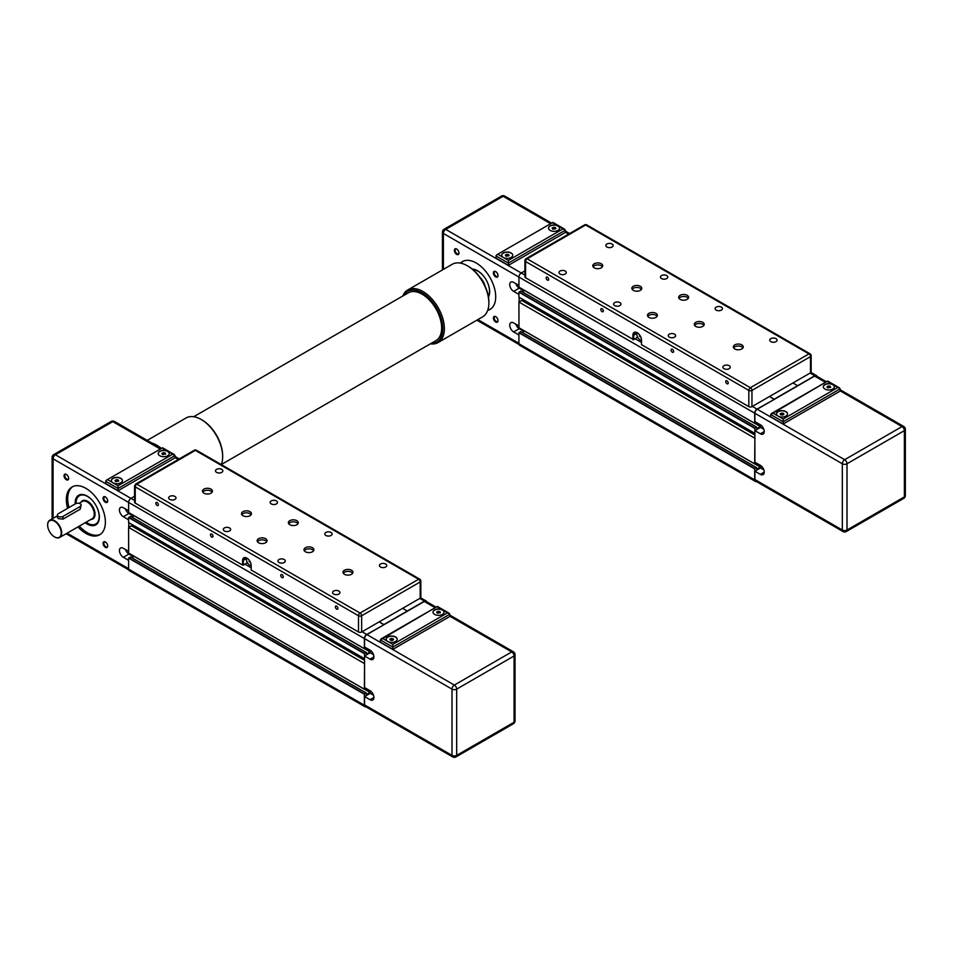 <?xml version="1.0" encoding="UTF-8"?>
<svg xmlns="http://www.w3.org/2000/svg" width="953" height="953" viewBox="0 0 953 953"><rect width="100%" height="100%" fill="white"/><g stroke="black" fill="none" stroke-linecap="round" stroke-linejoin="round"><path stroke-width="1.43" d="M756.372 422.477L754.693 423.263L754.693 413.173A3.312 1.918 -60 0 1 757.027 409.111L774.205 399.426L769.524 396.496L774.205 399.2L814.803 375.768A3.312 1.918 -60 0 1 816.459 375.601A3.312 1.918 -60 0 1 817.043 376.387M810.503 372.837A2.204 1.275 0 0 0 811.146 371.932L811.146 355.707A2.204 1.275 180 0 1 810.503 356.613L810.503 372.837L792.944 382.975L797.625 385.679L792.944 382.975L751.953 406.633L751.953 390.408A2.204 1.275 180 0 1 748.832 390.408L748.832 406.633A2.204 1.275 0 0 0 751.953 406.633M754.883 433.162L754.847 428.04L756.599 427.087L756.801 428.636L760.506 426.432M756.372 463.039L754.693 463.837L754.883 438.035M756.348 481.503A3.312 1.918 -60 0 1 755.372 481.396A3.312 1.918 -60 0 1 754.693 479.883L754.693 468.876L756.599 467.649L756.801 469.198L760.506 466.994M518.92 287.151L754.693 423.263L518.968 287.258L518.92 277.061A3.312 1.918 -60 0 1 521.267 272.999L524.912 270.902M518.92 327.725L754.693 463.837L518.968 327.82L518.92 302.03L754.693 438.142M518.92 302.03L521.732 300.409L754.883 435.009M522.244 300.695L523.65 299.885M520.874 291.082L518.92 292.202L518.92 297.157L754.693 433.27M522.268 291.809L524.555 290.486M755.372 481.396L519.611 345.284A3.312 1.918 -60 0 1 518.92 343.771L518.92 332.764L520.874 331.644M522.268 332.371L524.555 331.048M783.187 419.034L778.113 416.104A5.515 3.193 180 0 1 776.492 413.852A5.515 3.193 180 0 1 779.899 410.898A5.515 3.193 180 0 1 785.915 411.589A5.515 3.193 180 0 1 787.535 413.852A5.515 3.193 180 0 1 784.128 416.795A5.515 3.193 180 0 1 778.113 416.104L773.038 413.173L770.691 414.519L783.187 421.738L840.165 388.836L837.83 387.478L783.187 419.034L783.187 423.99L770.691 416.783L770.691 414.519M787.535 413.936A5.515 3.193 0 0 0 785.915 411.779A5.515 3.193 0 0 0 779.971 411.065A5.515 3.193 0 0 0 776.492 413.936M824.953 389.062A5.515 3.193 180 0 1 823.332 386.811A5.515 3.193 180 0 1 826.739 383.856A5.515 3.193 180 0 1 832.755 384.547A5.515 3.193 180 0 1 834.375 386.811A5.515 3.193 180 0 1 830.968 389.753A5.515 3.193 180 0 1 824.953 389.062M834.363 386.894A5.515 3.193 0 0 0 832.755 384.726A5.515 3.193 0 0 0 826.811 384.023A5.515 3.193 0 0 0 823.332 386.894M840.165 390.861L902.038 426.575A3.312 1.918 -60 0 1 903.694 426.42A3.312 3.312 0 0 1 905.35 429.279A3.312 1.918 180 0 1 904.385 430.637A3.312 1.918 -120 0 0 902.038 426.575L844.656 459.703A3.312 1.918 60 0 1 847.003 463.766A3.312 1.918 180 0 1 842.321 463.766A3.312 1.918 -60 0 1 844.656 459.703L757.23 409.23A3.312 1.918 -60 0 0 754.883 413.28L754.883 421.619L760.351 424.776A5.515 3.193 60 0 1 763.961 429.648A5.515 3.193 60 0 1 763.103 434.068A5.515 3.193 60 0 1 760.351 433.794L754.883 430.637L754.883 462.193L760.351 465.338A5.515 3.193 60 0 1 763.961 470.21A5.515 3.193 60 0 1 763.103 474.63A5.515 3.193 60 0 1 760.351 474.356L754.883 471.199L760.506 467.959L763.853 469.889M760.506 467.959L760.506 465.433M754.883 430.637L760.506 427.397L763.853 429.326M760.506 427.397L760.506 424.871M783.366 413.245L783.854 414.317L782.508 415.091L780.662 414.805L780.162 413.745L783.366 413.245L783.366 414.603M781.52 412.959L781.52 414.936M828.36 385.917L830.206 386.203L830.694 387.275L827.502 387.764L827.001 386.704L828.36 385.917L828.36 387.895M830.206 386.203L830.206 387.561M773.038 413.173L827.68 381.057L839.486 387.883M783.187 423.99L840.165 391.087L840.165 388.836M754.883 413.28L842.321 463.766L842.321 530.023A3.312 1.918 -60 0 0 843 531.536L755.574 481.051A3.312 1.918 -60 0 1 754.883 479.538L754.883 471.199M757.23 409.23L814.601 376.101A3.312 1.918 -60 0 1 816.256 375.935L826.406 381.796M474.391 269.413A16.558 9.566 -120 0 0 472.521 269.282M474.808 269.532A16.558 9.566 -120 0 0 472.545 269.294M489.234 295.108A16.558 9.566 -120 0 1 488.412 296.8A16.558 9.566 -120 0 0 489.342 294.691M472.879 269.58A16.344 9.435 60 0 1 477.941 271.152A16.344 9.435 60 0 1 484.839 277.788M487.209 281.874A16.344 9.435 60 0 1 488.329 296.335M488.46 297.074A17.106 9.875 -120 0 0 489.651 291.713A17.106 9.875 -120 0 0 472.307 269.103M460.43 263.111A27.601 15.939 60 0 1 462.384 261.61A27.601 15.939 60 0 1 483.647 269.008A27.601 15.939 60 0 1 495.703 296.776A27.601 15.939 60 0 1 489.985 309.415A27.601 15.939 60 0 1 487.71 310.356M463.087 261.241A27.601 15.939 -120 0 0 461.002 263.231M458.965 252.807A2.716 1.572 60 0 1 458.417 253.832A2.716 1.572 60 0 1 456.32 253.105A2.716 1.572 60 0 1 455.141 250.377A2.716 1.572 60 0 1 455.701 249.138A2.716 1.572 60 0 1 456.868 249.174M458.977 253.045L458.977 253.045A3.264 1.882 -120 0 0 456.666 249.043A3.264 1.882 -120 0 0 454.355 250.377A3.264 1.882 -120 0 0 456.666 254.38A3.264 1.882 -120 0 0 458.977 253.045M498.002 275.334A2.716 1.572 60 0 1 497.454 276.37A2.716 1.572 60 0 1 495.357 275.643A2.716 1.572 60 0 1 494.178 272.915A2.716 1.572 60 0 1 494.738 271.665A2.716 1.572 60 0 1 495.905 271.7M498.014 275.572L498.014 275.572A3.264 1.882 -120 0 0 495.703 271.581A3.264 1.882 -120 0 0 493.392 272.915A3.264 1.882 -120 0 0 495.703 276.906A3.264 1.882 -120 0 0 498.014 275.572M498.002 320.411A2.716 1.572 60 0 1 497.454 321.435A2.716 1.572 60 0 1 495.357 320.708A2.716 1.572 60 0 1 494.178 317.98A2.716 1.572 60 0 1 494.738 316.741A2.716 1.572 60 0 1 495.905 316.777M498.014 320.649L498.014 320.649A3.264 1.882 -120 0 0 495.703 316.646A3.264 1.882 -120 0 0 493.392 317.98A3.264 1.882 -120 0 0 495.703 321.983A3.264 1.882 -120 0 0 498.014 320.649M552.883 222.978L557.958 225.909A5.515 3.193 180 0 1 559.578 228.16A5.515 3.193 180 0 1 556.171 231.102A5.515 3.193 180 0 1 550.155 230.412A5.515 3.193 180 0 1 548.535 228.16A5.515 3.193 180 0 1 551.942 225.218A5.515 3.193 180 0 1 557.958 225.909L563.032 228.839L508.39 260.383L508.39 265.339L495.894 258.132L496.584 254.916L552.883 222.418L496.584 254.916M548.535 228.243A5.515 3.193 180 0 1 552.013 225.373A5.515 3.193 180 0 1 557.958 226.087A5.515 3.193 180 0 1 559.578 228.243M508.39 260.383L503.315 257.453A5.515 3.193 180 0 1 501.695 255.201A5.515 3.193 180 0 1 505.102 252.259A5.515 3.193 180 0 1 511.118 252.95A5.515 3.193 180 0 1 512.738 255.201A5.515 3.193 180 0 1 509.331 258.144A5.515 3.193 180 0 1 503.315 257.453L498.24 254.522M501.695 255.297A5.515 3.193 180 0 1 505.173 252.426A5.515 3.193 180 0 1 511.118 253.129A5.515 3.193 180 0 1 512.738 255.297M523.959 331.394L519.278 328.69A5.515 3.193 60 0 1 515.776 324.139M518.92 334.979L513.655 331.93A5.515 3.193 60 0 1 510.046 327.07A5.515 3.193 60 0 1 510.891 322.65A5.515 3.193 60 0 1 513.655 322.924L518.92 325.962M523.959 290.832L519.278 288.128A5.515 3.193 60 0 1 515.776 283.577M518.92 294.417L513.655 291.368A5.515 3.193 60 0 1 510.046 286.508A5.515 3.193 60 0 1 510.891 282.088A5.515 3.193 60 0 1 513.655 282.362L518.92 285.4M519.123 297.276L519.123 301.922M508.39 265.339L565.379 232.437L565.379 230.185L563.032 228.839M505.864 256.166L505.364 255.094L506.722 254.32L508.568 254.606L509.069 255.666L505.864 256.166M508.568 254.606L508.568 255.952M506.722 254.32L506.722 256.297M552.704 229.125L552.204 228.053L553.562 227.267L555.408 227.553L555.897 228.625L552.704 229.125M555.408 227.553L555.408 228.911M553.562 227.267L553.562 229.256M487.888 309.808A27.601 15.939 -120 0 0 490.652 308.986M687.161 295.311A4.968 2.871 180 0 1 688.614 297.336A4.968 2.871 180 0 1 685.552 299.992A4.968 2.871 180 0 1 680.132 299.373A4.968 2.871 180 0 1 678.679 297.336A4.968 2.871 180 0 1 681.74 294.691A4.968 2.871 180 0 1 687.161 295.311M688.304 298.337A4.968 2.871 0 0 0 687.161 297.3A4.968 2.871 0 0 0 678.989 298.337M655.938 313.346A4.968 2.871 180 0 1 657.391 315.372A4.968 2.871 180 0 1 654.318 318.016A4.968 2.871 180 0 1 648.91 317.397A4.968 2.871 180 0 1 647.456 315.372A4.968 2.871 180 0 1 650.518 312.715A4.968 2.871 180 0 1 655.938 313.346M657.082 316.36A4.968 2.871 0 0 0 655.938 315.324A4.968 2.871 0 0 0 647.754 316.36M702.778 322.352A4.968 2.871 180 0 1 704.231 324.377A4.968 2.871 180 0 1 701.158 327.034A4.968 2.871 180 0 1 695.75 326.414A4.968 2.871 180 0 1 694.296 324.377A4.968 2.871 180 0 1 697.358 321.733A4.968 2.871 180 0 1 702.778 322.352M703.922 325.378A4.968 2.871 0 0 0 702.778 324.342A4.968 2.871 0 0 0 694.594 325.378M741.803 344.891A4.968 2.871 180 0 1 743.257 346.916A4.968 2.871 180 0 1 740.195 349.572A4.968 2.871 180 0 1 734.775 348.941A4.968 2.871 180 0 1 733.322 346.916A4.968 2.871 180 0 1 736.395 344.271A4.968 2.871 180 0 1 741.803 344.891M742.959 347.905A4.968 2.871 0 0 0 741.803 346.868A4.968 2.871 0 0 0 733.631 347.905M640.321 286.293A4.968 2.871 180 0 1 641.774 288.33A4.968 2.871 180 0 1 638.713 290.975A4.968 2.871 180 0 1 633.292 290.355A4.968 2.871 180 0 1 631.839 288.33A4.968 2.871 180 0 1 634.901 285.674A4.968 2.871 180 0 1 640.321 286.293M641.464 289.319A4.968 2.871 0 0 0 640.321 288.282A4.968 2.871 0 0 0 632.149 289.319M601.283 263.767A4.968 2.871 180 0 1 602.737 265.792A4.968 2.871 180 0 1 599.675 268.436A4.968 2.871 180 0 1 594.255 267.817A4.968 2.871 180 0 1 592.802 265.792A4.968 2.871 180 0 1 595.875 263.147A4.968 2.871 180 0 1 601.283 263.767M602.439 266.78A4.968 2.871 0 0 0 601.283 265.744A4.968 2.871 0 0 0 593.111 266.78M612.076 244.016A3.669 2.12 180 0 1 613.148 245.505A3.669 2.12 180 0 1 610.885 247.47A3.669 2.12 180 0 1 606.882 247.006A3.669 2.12 180 0 1 605.81 245.505A3.669 2.12 180 0 1 608.074 243.551A3.669 2.12 180 0 1 612.076 244.016M565.236 271.057A3.669 2.12 180 0 1 566.308 272.558A3.669 2.12 180 0 1 564.045 274.512A3.669 2.12 180 0 1 560.054 274.047A3.669 2.12 180 0 1 558.97 272.558A3.669 2.12 180 0 1 561.234 270.592A3.669 2.12 180 0 1 565.236 271.057M619.891 302.601A3.669 2.12 180 0 1 620.963 304.102A3.669 2.12 180 0 1 618.7 306.056A3.669 2.12 180 0 1 614.697 305.603A3.669 2.12 180 0 1 613.625 304.102A3.669 2.12 180 0 1 615.888 302.149A3.669 2.12 180 0 1 619.891 302.601M666.719 275.56A3.669 2.12 180 0 1 667.803 277.061A3.669 2.12 180 0 1 665.528 279.015A3.669 2.12 180 0 1 661.537 278.562A3.669 2.12 180 0 1 660.465 277.061A3.669 2.12 180 0 1 662.728 275.107A3.669 2.12 180 0 1 666.719 275.56M721.373 307.104A3.669 2.12 180 0 1 722.445 308.605A3.669 2.12 180 0 1 720.182 310.571A3.669 2.12 180 0 1 716.179 310.106A3.669 2.12 180 0 1 715.107 308.605A3.669 2.12 180 0 1 717.371 306.652A3.669 2.12 180 0 1 721.373 307.104M674.533 334.158A3.669 2.12 180 0 1 675.606 335.647A3.669 2.12 180 0 1 673.342 337.612A3.669 2.12 180 0 1 669.34 337.148A3.669 2.12 180 0 1 668.267 335.647A3.669 2.12 180 0 1 670.531 333.693A3.669 2.12 180 0 1 674.533 334.158M729.176 365.702A3.669 2.12 180 0 1 730.248 367.203A3.669 2.12 180 0 1 727.985 369.156A3.669 2.12 180 0 1 723.994 368.704A3.669 2.12 180 0 1 722.91 367.203A3.669 2.12 180 0 1 725.185 365.237A3.669 2.12 180 0 1 729.176 365.702M776.016 338.66A3.669 2.12 180 0 1 777.088 340.161A3.669 2.12 180 0 1 774.825 342.115A3.669 2.12 180 0 1 770.834 341.65A3.669 2.12 180 0 1 769.75 340.161A3.669 2.12 180 0 1 772.013 338.196A3.669 2.12 180 0 1 776.016 338.66M546.152 277.907A1.787 1.036 60 0 1 546.522 277.085A1.787 1.036 60 0 1 547.904 277.573A1.787 1.036 60 0 1 548.69 279.372A1.787 1.036 60 0 1 548.32 280.182A1.787 1.036 60 0 1 546.939 279.705A1.787 1.036 60 0 1 546.152 277.907M600.807 309.451A1.787 1.036 60 0 1 601.176 308.641A1.787 1.036 60 0 1 602.546 309.117A1.787 1.036 60 0 1 603.332 310.916A1.787 1.036 60 0 1 602.963 311.738A1.787 1.036 60 0 1 601.581 311.262A1.787 1.036 60 0 1 600.807 309.451M671.067 350.025A1.787 1.036 60 0 1 671.436 349.203A1.787 1.036 60 0 1 672.818 349.68A1.787 1.036 60 0 1 673.592 351.478A1.787 1.036 60 0 1 673.223 352.3A1.787 1.036 60 0 1 671.841 351.824A1.787 1.036 60 0 1 671.067 350.025M725.71 381.569A1.787 1.036 60 0 1 726.079 380.747A1.787 1.036 60 0 1 727.461 381.224A1.787 1.036 60 0 1 728.235 383.035A1.787 1.036 60 0 1 727.866 383.845A1.787 1.036 60 0 1 726.496 383.368A1.787 1.036 60 0 1 725.71 381.569M641.488 340.126A4.42 2.549 60 0 1 636.807 334.3A4.42 2.549 60 0 1 637.212 332.752M639.38 335.968L640.047 336.671L639.38 335.968M639.582 335.694L640.118 336.612M637.593 337.136L633.685 339.709L633.685 335.206L632.899 335.206A6.075 3.502 -120 0 1 637.2 332.716A6.075 3.502 -120 0 1 641.488 340.161L641.488 344.664L748.832 406.633M525.568 277.74L525.568 261.515A2.204 1.275 180 0 1 524.912 260.61L524.912 276.835A2.204 1.275 0 0 0 525.568 277.74L633.685 339.709M632.899 335.206L632.899 339.709M636.949 333.324L633.685 335.206A5.515 3.193 60 0 1 634.829 332.668A5.515 3.193 60 0 1 637.402 332.847M366.047 647.837L364.368 648.624L364.368 638.534A3.312 1.918 -60 0 1 366.714 634.472L383.88 624.787L379.199 621.856L383.88 624.56L424.478 601.117A3.312 1.918 -60 0 1 426.134 600.962A3.312 1.918 -60 0 1 426.718 601.748M420.178 598.186A2.204 1.275 0 0 0 420.833 597.293L420.833 581.068A2.204 1.275 180 0 1 420.178 581.961L420.178 598.186L402.619 608.336L407.3 611.04L402.619 608.336L361.64 631.994L361.64 615.769A2.204 1.275 180 0 1 358.507 615.769L358.507 631.994A2.204 1.275 0 0 0 361.64 631.994M364.558 658.523L364.522 653.401L366.274 652.448L366.476 653.984L370.181 651.792M366.047 688.4L364.368 689.186L364.558 663.383M366.023 706.864A3.312 1.918 -60 0 1 365.059 706.757A3.312 1.918 -60 0 1 364.368 705.232L364.368 694.237L366.274 693.01L366.476 694.558L370.181 692.355M128.607 512.511L364.368 648.624L128.655 512.619L128.607 502.422A3.312 1.918 -60 0 1 130.942 498.359L134.587 496.251M128.607 553.074L364.368 689.186L128.655 553.181L128.607 527.39L364.368 663.502M128.607 527.39L131.419 525.77L364.558 660.369M131.919 526.056L133.325 525.246M130.561 516.431L128.607 517.562L128.607 522.518L364.368 658.63M131.943 517.169L134.242 515.847M365.059 706.757L129.286 570.644A3.312 1.918 -60 0 1 128.607 569.12L128.607 558.124L130.561 557.005M131.943 557.731L134.242 556.409M392.862 644.395L387.788 641.464A5.515 3.193 180 0 1 386.168 639.201A5.515 3.193 180 0 1 389.574 636.259A5.515 3.193 180 0 1 395.59 636.949A5.515 3.193 180 0 1 397.21 639.201A5.515 3.193 180 0 1 393.803 642.155A5.515 3.193 180 0 1 387.788 641.464L382.713 638.534L380.366 639.88L392.862 647.099L449.852 614.197L447.505 612.839L392.862 644.395L392.862 649.35L380.366 642.131L380.366 639.88M397.21 639.296A5.515 3.193 0 0 0 395.59 637.128A5.515 3.193 0 0 0 389.646 636.425A5.515 3.193 0 0 0 386.168 639.296M434.628 614.411A5.515 3.193 180 0 1 433.007 612.16A5.515 3.193 180 0 1 436.414 609.217A5.515 3.193 180 0 1 442.43 609.908A5.515 3.193 180 0 1 444.05 612.16A5.515 3.193 180 0 1 440.643 615.102A5.515 3.193 180 0 1 434.628 614.411M444.05 612.255A5.515 3.193 0 0 0 442.43 610.087A5.515 3.193 0 0 0 436.486 609.384A5.515 3.193 0 0 0 433.007 612.255M449.852 616.222L511.713 651.935A3.312 1.918 -60 0 1 513.369 651.769A3.312 3.312 0 0 1 515.025 654.64A3.312 1.918 180 0 1 514.06 655.998A3.312 1.918 -120 0 0 511.713 651.935L454.343 685.064A3.312 1.918 60 0 1 456.678 689.126A3.312 1.918 180 0 1 451.996 689.126A3.312 1.918 -60 0 1 454.343 685.064L366.905 634.591A3.312 1.918 -60 0 0 364.558 638.641L364.558 646.98L370.026 650.137A5.515 3.193 60 0 1 373.636 654.997A5.515 3.193 60 0 1 372.79 659.428A5.515 3.193 60 0 1 370.026 659.154L364.558 655.998L364.558 687.542L370.026 690.699A5.515 3.193 60 0 1 373.636 695.559A5.515 3.193 60 0 1 372.79 699.99A5.515 3.193 60 0 1 370.026 699.716L364.558 696.56L370.181 693.319L373.528 695.249M370.181 693.319L370.181 690.794M364.558 655.998L370.181 652.745L373.528 654.687M370.181 652.745L370.181 650.232L366.012 647.861M393.041 638.605L393.541 639.677L392.183 640.452L390.337 640.166L389.848 639.106L393.041 638.605L393.041 639.963M391.195 638.319L391.195 640.297M438.035 611.278L439.881 611.564L440.381 612.624L437.177 613.124L436.677 612.052L438.035 611.278L438.035 613.255M439.881 611.564L439.881 612.91M382.713 638.534L437.356 606.418L449.161 613.232M392.862 649.35L449.852 616.448L449.852 614.197M364.558 638.641L451.996 689.126L451.996 755.372A3.312 1.918 -60 0 0 452.687 756.896L365.249 706.411A3.312 1.918 -60 0 1 364.558 704.898L364.558 696.56M366.905 634.591L424.276 601.462A3.312 1.918 -60 0 1 425.931 601.295L436.081 607.156M84.067 494.774A16.558 9.566 -120 0 0 79.54 495.405A16.558 9.566 -120 0 0 79.516 495.417A16.558 9.566 -120 0 0 76.061 503.005A16.558 9.566 -120 0 0 76.061 503.101M84.495 494.893A16.558 9.566 -120 0 0 79.492 495.429L79.54 495.405M96.884 507.234A16.344 9.435 60 0 1 97.945 521.803A16.344 9.435 60 0 1 87.616 523.197L87.616 523.197A16.344 9.435 60 0 1 86.104 522.208M87.771 523.292A16.558 9.566 -120 0 0 96.05 524.102A16.558 9.566 -120 0 0 99.017 520.04M76.073 503.518A16.344 9.435 60 0 1 76.061 503.184A16.344 9.435 60 0 1 87.616 496.513A16.344 9.435 60 0 1 94.526 503.148M85.234 522.709A17.106 9.875 -120 0 0 95.788 524.9A17.106 9.875 -120 0 0 99.326 517.062A17.106 9.875 -120 0 0 91.857 499.849A17.106 9.875 -120 0 0 78.67 495.262A17.106 9.875 -120 0 0 75.132 503.101A17.106 9.875 -120 0 0 75.156 503.982M75.74 503.66A17.106 9.875 60 0 1 75.716 502.755A17.106 9.875 60 0 1 78.968 495.107M67.615 508.33A27.601 15.939 60 0 1 66.341 499.598A27.601 15.939 60 0 1 72.059 486.971A27.601 15.939 60 0 1 93.334 494.357A27.601 15.939 60 0 1 105.378 522.137A27.601 15.939 60 0 1 99.66 534.776A27.601 15.939 60 0 1 77.955 526.914M72.762 486.602A27.601 15.939 -120 0 0 67.711 498.812A27.601 15.939 -120 0 0 68.985 507.544M68.652 478.156A2.716 1.572 60 0 1 68.092 479.192A2.716 1.572 60 0 1 66.007 478.466A2.716 1.572 60 0 1 64.816 475.738A2.716 1.572 60 0 1 65.376 474.487A2.716 1.572 60 0 1 66.555 474.523M68.652 478.406L68.652 478.406A3.264 1.882 -120 0 0 66.341 474.403A3.264 1.882 -120 0 0 64.042 475.738A3.264 1.882 -120 0 0 66.341 479.728A3.264 1.882 -120 0 0 68.652 478.406M107.677 500.694A2.716 1.572 60 0 1 107.129 501.731A2.716 1.572 60 0 1 105.033 501.004A2.716 1.572 60 0 1 103.853 498.264A2.716 1.572 60 0 1 104.413 497.025A2.716 1.572 60 0 1 105.58 497.061M107.689 500.933L107.689 500.933A3.264 1.882 -120 0 0 105.378 496.93A3.264 1.882 -120 0 0 103.067 498.264A3.264 1.882 -120 0 0 105.378 502.267A3.264 1.882 -120 0 0 107.689 500.933M107.677 545.771A2.716 1.572 60 0 1 107.129 546.796A2.716 1.572 60 0 1 105.033 546.069A2.716 1.572 60 0 1 103.853 543.341A2.716 1.572 60 0 1 104.413 542.102A2.716 1.572 60 0 1 105.58 542.138M107.689 546.009L107.689 546.009A3.264 1.882 -120 0 0 105.378 542.007A3.264 1.882 -120 0 0 103.067 543.341A3.264 1.882 -120 0 0 105.378 547.344A3.264 1.882 -120 0 0 107.689 546.009M162.558 448.339L167.633 451.257A5.515 3.193 180 0 1 169.253 453.521A5.515 3.193 180 0 1 165.846 456.463A5.515 3.193 180 0 1 159.83 455.772A5.515 3.193 180 0 1 158.21 453.521A5.515 3.193 180 0 1 161.617 450.566A5.515 3.193 180 0 1 167.633 451.257L172.707 454.188L118.065 485.744L118.065 490.7L105.58 483.493L106.26 480.276L162.558 447.767L106.26 480.276M158.21 453.604A5.515 3.193 180 0 1 161.688 450.733A5.515 3.193 180 0 1 167.633 451.448A5.515 3.193 180 0 1 169.253 453.604M118.065 485.744L112.99 482.814A5.515 3.193 180 0 1 111.37 480.562A5.515 3.193 180 0 1 114.777 477.62A5.515 3.193 180 0 1 120.793 478.311A5.515 3.193 180 0 1 122.413 480.562A5.515 3.193 180 0 1 119.006 483.505A5.515 3.193 180 0 1 112.99 482.814L107.915 479.883M111.382 480.646A5.515 3.193 180 0 1 114.848 477.775A5.515 3.193 180 0 1 120.793 478.489A5.515 3.193 180 0 1 122.413 480.646M47.65 524.817L47.65 525.091A9.601 5.551 60 0 1 54.44 521.172A9.601 5.551 60 0 1 61.23 532.93A9.601 5.551 60 0 1 54.44 536.849A9.601 5.551 60 0 1 47.65 525.091L47.65 524.817A9.935 5.742 -120 0 1 49.711 520.267A9.935 5.742 -120 0 1 57.371 522.935A9.935 5.742 -120 0 1 61.707 532.93A9.935 5.742 -120 0 1 59.646 537.48A9.935 5.742 -120 0 1 54.678 536.992A9.935 5.742 -120 0 1 54.559 536.92M81.172 505.126L80.207 509.188L63.029 519.111L58.347 518.646L57.371 517.527L57.371 515.037A3.312 1.918 180 0 1 58.347 513.691L75.513 503.768A3.312 1.918 180 0 1 79.123 503.363A3.312 1.918 180 0 1 81.172 505.126A3.312 1.918 180 0 1 80.207 506.472L63.029 516.395A3.312 1.918 180 0 1 59.42 516.8A3.312 1.918 180 0 1 57.371 515.037M133.634 556.755L128.953 554.05A5.515 3.193 60 0 1 125.451 549.5M128.607 560.34L123.33 557.291A5.515 3.193 60 0 1 119.733 552.43A5.515 3.193 60 0 1 120.578 548.011A5.515 3.193 60 0 1 123.33 548.273L128.607 551.322M133.634 516.192L128.953 513.488A5.515 3.193 60 0 1 125.451 508.938M128.607 519.766L123.33 516.729A5.515 3.193 60 0 1 119.733 511.868A5.515 3.193 60 0 1 120.578 507.437A5.515 3.193 60 0 1 123.33 507.711L128.607 510.76M128.798 522.637L128.798 527.271M118.065 490.7L175.054 457.797L175.054 455.546L172.707 454.188M115.539 481.515L115.051 480.455L116.397 479.669L118.243 479.955L118.744 481.027L115.539 481.515M118.243 479.955L118.243 481.313M116.397 479.669L116.397 481.658M162.379 454.474L161.891 453.414L163.237 452.627L165.083 452.913L165.584 453.985L162.379 454.474M165.083 452.913L165.083 454.271M163.237 452.627L163.237 454.605M96.074 524.722A17.106 9.875 60 0 1 85.818 522.375M96.05 524.102L96.098 524.09A16.558 9.566 -120 0 0 96.098 524.09A16.558 9.566 -120 0 0 98.909 520.469M79.325 526.116A27.601 15.939 -120 0 0 100.327 534.347M296.836 520.672A4.968 2.871 180 0 1 298.289 522.697A4.968 2.871 180 0 1 295.227 525.353A4.968 2.871 180 0 1 289.807 524.722A4.968 2.871 180 0 1 288.354 522.697A4.968 2.871 180 0 1 291.427 520.052A4.968 2.871 180 0 1 296.836 520.672M297.991 523.685A4.968 2.871 0 0 0 296.836 522.649A4.968 2.871 0 0 0 288.664 523.685M265.613 538.695A4.968 2.871 180 0 1 267.066 540.732A4.968 2.871 180 0 1 264.005 543.377A4.968 2.871 180 0 1 258.585 542.757A4.968 2.871 180 0 1 257.131 540.732A4.968 2.871 180 0 1 260.193 538.076A4.968 2.871 180 0 1 265.613 538.695M266.757 541.721A4.968 2.871 0 0 0 265.613 540.685A4.968 2.871 0 0 0 257.441 541.721M312.453 547.713A4.968 2.871 180 0 1 313.906 549.738A4.968 2.871 180 0 1 310.845 552.395A4.968 2.871 180 0 1 305.425 551.775A4.968 2.871 180 0 1 303.971 549.738A4.968 2.871 180 0 1 307.033 547.093A4.968 2.871 180 0 1 312.453 547.713M313.597 550.727A4.968 2.871 0 0 0 312.453 549.69A4.968 2.871 0 0 0 304.281 550.727M351.49 570.251A4.968 2.871 180 0 1 352.944 572.276A4.968 2.871 180 0 1 349.87 574.921A4.968 2.871 180 0 1 344.462 574.302A4.968 2.871 180 0 1 343.009 572.276A4.968 2.871 180 0 1 346.07 569.632A4.968 2.871 180 0 1 351.49 570.251M352.634 573.265A4.968 2.871 0 0 0 351.49 572.229A4.968 2.871 0 0 0 343.306 573.265M249.996 511.654A4.968 2.871 180 0 1 251.449 513.691A4.968 2.871 180 0 1 248.388 516.335A4.968 2.871 180 0 1 242.967 515.716A4.968 2.871 180 0 1 241.514 513.691A4.968 2.871 180 0 1 244.587 511.034A4.968 2.871 180 0 1 249.996 511.654M251.151 514.68A4.968 2.871 0 0 0 249.996 513.643A4.968 2.871 0 0 0 241.824 514.68M210.958 489.127A4.968 2.871 180 0 1 212.424 491.152A4.968 2.871 180 0 1 209.35 493.797A4.968 2.871 180 0 1 203.942 493.177A4.968 2.871 180 0 1 202.489 491.152A4.968 2.871 180 0 1 205.55 488.496A4.968 2.871 180 0 1 210.958 489.127M212.114 492.141A4.968 2.871 0 0 0 210.958 491.105A4.968 2.871 0 0 0 202.786 492.141M221.751 469.364A3.669 2.12 180 0 1 222.835 470.865A3.669 2.12 180 0 1 220.56 472.831A3.669 2.12 180 0 1 216.569 472.366A3.669 2.12 180 0 1 215.485 470.865A3.669 2.12 180 0 1 217.761 468.912A3.669 2.12 180 0 1 221.751 469.364M174.911 496.418A3.669 2.12 180 0 1 175.995 497.907A3.669 2.12 180 0 1 173.72 499.872A3.669 2.12 180 0 1 169.729 499.408A3.669 2.12 180 0 1 168.657 497.907A3.669 2.12 180 0 1 170.921 495.953A3.669 2.12 180 0 1 174.911 496.418M229.566 527.962A3.669 2.12 180 0 1 230.638 529.463A3.669 2.12 180 0 1 228.375 531.417A3.669 2.12 180 0 1 224.372 530.952A3.669 2.12 180 0 1 223.3 529.463A3.669 2.12 180 0 1 225.563 527.497A3.669 2.12 180 0 1 229.566 527.962M276.406 500.921A3.669 2.12 180 0 1 277.478 502.422A3.669 2.12 180 0 1 275.214 504.375A3.669 2.12 180 0 1 271.212 503.911A3.669 2.12 180 0 1 270.14 502.422A3.669 2.12 180 0 1 272.403 500.456A3.669 2.12 180 0 1 276.406 500.921M331.048 532.465A3.669 2.12 180 0 1 332.12 533.966A3.669 2.12 180 0 1 329.857 535.92A3.669 2.12 180 0 1 325.855 535.467A3.669 2.12 180 0 1 324.782 533.966A3.669 2.12 180 0 1 327.046 532.012A3.669 2.12 180 0 1 331.048 532.465M284.208 559.506A3.669 2.12 180 0 1 285.281 561.007A3.669 2.12 180 0 1 283.017 562.961A3.669 2.12 180 0 1 279.026 562.508A3.669 2.12 180 0 1 277.942 561.007A3.669 2.12 180 0 1 280.206 559.054A3.669 2.12 180 0 1 284.208 559.506M338.851 591.063A3.669 2.12 180 0 1 339.935 592.563A3.669 2.12 180 0 1 337.672 594.517A3.669 2.12 180 0 1 333.669 594.053A3.669 2.12 180 0 1 332.597 592.563A3.669 2.12 180 0 1 334.86 590.598A3.669 2.12 180 0 1 338.851 591.063M385.691 564.021A3.669 2.12 180 0 1 386.775 565.51A3.669 2.12 180 0 1 384.5 567.476A3.669 2.12 180 0 1 380.509 567.011A3.669 2.12 180 0 1 379.437 565.51A3.669 2.12 180 0 1 381.7 563.557A3.669 2.12 180 0 1 385.691 564.021M155.839 503.267A1.787 1.036 60 0 1 156.209 502.445A1.787 1.036 60 0 1 157.579 502.922A1.787 1.036 60 0 1 158.365 504.721A1.787 1.036 60 0 1 157.995 505.543A1.787 1.036 60 0 1 156.614 505.066A1.787 1.036 60 0 1 155.839 503.267M210.482 534.812A1.787 1.036 60 0 1 210.851 533.99A1.787 1.036 60 0 1 212.233 534.478A1.787 1.036 60 0 1 213.007 536.277A1.787 1.036 60 0 1 212.638 537.099A1.787 1.036 60 0 1 211.256 536.61A1.787 1.036 60 0 1 210.482 534.812M280.742 575.374A1.787 1.036 60 0 1 281.111 574.564A1.787 1.036 60 0 1 282.493 575.04A1.787 1.036 60 0 1 283.267 576.839A1.787 1.036 60 0 1 282.898 577.661A1.787 1.036 60 0 1 281.516 577.173A1.787 1.036 60 0 1 280.742 575.374M335.385 606.93A1.787 1.036 60 0 1 335.754 606.108A1.787 1.036 60 0 1 337.136 606.584A1.787 1.036 60 0 1 337.922 608.383A1.787 1.036 60 0 1 337.553 609.205A1.787 1.036 60 0 1 336.171 608.729A1.787 1.036 60 0 1 335.385 606.93M251.175 565.486A4.42 2.549 60 0 1 246.482 559.661A4.42 2.549 60 0 1 246.898 558.113A6.075 3.502 -120 0 0 242.586 560.555L242.586 565.069L243.36 565.069L243.36 560.555A5.515 3.193 60 0 1 244.504 558.029A5.515 3.193 60 0 1 247.077 558.196M249.067 561.329L249.734 562.032L249.067 561.329M249.269 561.043L249.793 561.96M246.875 558.077A6.075 3.502 -120 0 1 251.175 565.522L251.175 570.025L358.507 631.994M247.268 562.818L243.36 565.069M135.243 503.101L135.243 486.864A2.204 1.275 180 0 1 134.587 485.97L134.587 502.195A2.204 1.275 0 0 0 135.243 503.101L242.586 565.069M407.729 289.986L452.222 264.291A30.365 17.523 60 0 1 467.399 265.792L468.185 266.244L467.399 265.792A30.365 17.523 60 0 1 488.865 302.971A30.365 17.523 60 0 1 482.587 316.873L438.082 342.568A30.365 17.523 -120 0 0 442.74 318.242A30.365 17.523 -120 0 0 422.906 291.487A30.365 17.523 -120 0 0 407.729 289.986A30.365 17.523 -120 0 0 402.785 296.026M430.387 343.83A30.365 17.523 -120 0 0 438.082 342.568M403.476 295.621A29.257 16.892 60 0 1 422.119 292.833A29.257 16.892 60 0 1 442.299 323.067A29.257 16.892 60 0 1 431.078 343.425M488.865 302.971L488.865 302.077A29.257 16.892 -120 0 0 468.185 266.244M161.367 448.458A30.365 17.523 -120 0 0 156.709 445.182A30.365 17.523 -120 0 0 151.706 442.978M222.668 456.666L222.668 455.772A29.257 16.892 -120 0 0 201.988 419.939L201.202 419.487A30.365 17.523 60 0 1 222.668 456.666A30.365 17.523 60 0 1 221.299 464.599M147.227 440.381L186.026 417.986A30.365 17.523 60 0 1 201.202 419.487L201.988 419.939M221.322 464.528L435.926 340.626A27.601 15.939 -120 0 0 439.428 316.277A27.601 15.939 -120 0 0 418.677 292.547A27.601 15.939 -120 0 0 408.325 292.821L193.721 416.723M754.693 413.173L443.395 233.461A3.312 1.918 -60 0 1 445.742 229.399L524.912 275.107M635.246 338.803L641.488 342.413M752.346 406.407L757.027 409.111M518.92 292.202L754.693 428.314M519.087 291.94L754.847 428.04M520.719 290.987L756.479 427.099M754.847 423.358L760.387 426.563M755.157 423.18L760.506 426.265M756.015 422.679L760.506 425.276M756.325 422.501L760.506 424.919M810.11 373.064L814.803 375.768M518.92 343.771L754.693 479.883M518.92 332.764L754.693 468.876M519.087 332.502L754.847 468.614M520.719 331.549L756.479 467.661M754.847 463.92L760.387 467.125M755.157 463.742L760.506 466.827M756.015 463.241L760.506 465.838M756.325 463.063L760.506 465.481M760.351 474.356L764.246 472.104M760.351 433.794L764.246 431.542M827.68 381.617L837.83 387.478M903.694 498.407A3.312 1.918 -120 0 0 904.385 496.894A3.312 1.918 0 0 0 905.35 495.536A3.312 3.312 0 0 1 903.694 498.407L846.312 531.536A3.312 1.918 60 0 0 847.003 530.023L847.003 463.766L904.385 430.637L904.385 496.894L847.003 530.023A3.312 1.918 0 0 1 842.321 530.023L754.883 479.538M814.601 376.101L825.441 382.356M484.994 285.912A10.483 6.052 -120 0 0 480.241 277.692M513.655 331.93L519.278 328.69M513.655 291.368L519.278 288.128M443.395 269.389L443.395 233.461A3.312 1.918 180 0 1 442.43 232.103L442.43 269.949M518.92 343.318L477.858 319.6M495.894 255.88L508.39 263.088L565.379 230.185M444.086 229.232A3.312 1.918 60 0 1 445.742 229.399L503.113 196.27A3.312 1.918 -120 0 0 501.457 196.104L444.086 229.232A3.312 3.312 0 0 0 442.43 232.103M568.631 234.093L565.379 232.21M550.643 223.705L503.113 196.27A3.312 1.918 -60 0 1 504.768 196.104A3.312 3.312 0 0 0 501.457 196.104M524.912 260.61A2.204 2.204 0 0 1 526.02 258.692A2.204 1.275 60 0 1 527.128 258.811A2.204 1.275 120 0 0 525.568 261.515L748.832 390.408A2.204 1.275 -60 0 1 750.392 387.704A2.204 1.275 60 0 1 751.953 390.408L810.503 356.613A2.204 1.275 -120 0 0 808.942 353.908A2.204 1.275 -60 0 1 810.05 353.789A2.204 2.204 0 0 1 811.146 355.707M586.774 224.896A2.204 1.275 120 0 0 585.666 225.003A2.204 1.275 -120 0 0 584.57 224.896A2.204 2.204 0 0 1 586.774 224.896L810.05 353.789M527.128 258.811L585.666 225.003L808.942 353.908L750.392 387.704L527.128 258.811M364.368 638.534L53.07 458.81A3.312 1.918 -60 0 1 55.417 454.76L134.587 500.468M244.921 564.164L251.175 567.774M362.021 631.768L366.714 634.472M128.607 517.562L364.368 653.675M128.762 517.288L364.522 653.401M130.394 516.347L366.166 652.46M364.522 648.719L370.062 651.912M364.832 648.54L370.181 651.626M365.69 648.04L370.181 650.637M419.796 598.413L424.478 601.117M128.607 569.12L364.368 705.232M128.607 558.124L364.368 694.237M128.762 557.862L364.522 693.963M130.394 556.909L366.166 693.022M364.522 689.281L370.062 692.486M364.832 689.102L370.181 692.188M365.69 688.602L370.181 691.199M366.012 688.423L370.181 690.842M370.026 699.716L373.933 697.465M370.026 659.154L373.933 656.891M437.356 606.978L447.505 612.839M513.369 723.768A3.312 1.918 -120 0 0 514.06 722.243A3.312 1.918 0 0 0 515.025 720.897A3.312 3.312 0 0 1 513.369 723.768L455.999 756.896A3.312 1.918 60 0 0 456.678 755.372L456.678 689.126L514.06 655.998L514.06 722.243L456.678 755.372A3.312 1.918 0 0 1 451.996 755.372L364.558 704.898M424.276 601.462L435.116 607.716M79.039 503.339L82.256 501.481A9.935 5.742 60 0 1 89.916 504.137A9.935 5.742 60 0 1 94.252 514.144L95.038 514.144A10.483 6.052 -120 0 0 89.308 502.493A10.483 6.052 -120 0 0 80.969 502.219M90.904 519.433A10.483 6.052 -120 0 0 95.038 514.144M94.252 514.144A9.935 5.742 60 0 1 92.203 518.682L59.646 537.48M123.33 557.291L128.953 554.05M123.33 516.729L128.953 513.488M53.07 518.325L53.07 458.81A3.312 1.918 180 0 1 52.105 457.464L52.105 518.885M128.607 568.679L67.115 533.168M63.029 519.111L63.029 516.395M80.207 509.188L80.207 506.472M105.58 481.241L118.065 488.448L175.054 455.546M53.761 454.593A3.312 1.918 60 0 1 55.417 454.76L112.799 421.631A3.312 1.918 -120 0 0 111.144 421.464L53.761 454.593A3.312 3.312 0 0 0 52.105 457.464M178.306 459.453L175.054 457.571M160.318 449.066L112.799 421.631A3.312 1.918 -60 0 1 114.455 421.464A3.312 3.312 0 0 0 111.144 421.464M246.624 558.672L242.586 560.555M134.587 485.97A2.204 1.275 180 0 1 135.243 485.065A2.204 1.275 60 0 1 135.695 484.053A2.204 1.275 60 0 1 136.803 484.16A2.204 1.275 120 0 0 135.243 486.864L358.507 615.769A2.204 1.275 -60 0 1 360.067 613.065A2.204 1.275 60 0 1 361.64 615.769L420.178 581.961A2.204 1.275 -120 0 0 418.617 579.257A2.204 1.275 -60 0 1 419.725 579.15A2.204 2.204 0 0 1 420.833 581.068M136.803 484.16L195.353 450.364A2.204 1.275 -120 0 0 194.245 450.257A2.204 2.204 0 0 1 196.449 450.257A2.204 1.275 120 0 0 195.353 450.364L418.617 579.257L360.067 613.065L136.803 484.16L135.243 485.065L135.243 486.864M518.968 327.82L754.728 463.932M520.826 290.975L756.599 427.087M518.968 287.258L754.728 423.37M810.967 372.432L816.459 375.601M520.826 331.537L756.599 467.649M771.382 413.566L827.68 381.057M843 531.536A3.312 3.312 0 0 0 846.312 531.536M840.165 389.741L903.694 426.42M905.35 429.279L905.35 495.536M564.688 229.232L552.883 222.418M519.028 344.498L476.881 320.16M569.596 233.533L565.379 231.091M551.608 223.145L504.768 196.104M526.02 258.692L584.57 224.896M128.655 553.181L364.415 689.293M130.513 516.335L366.274 652.448M128.655 512.619L364.415 648.731M420.654 597.793L426.134 600.962M130.513 556.897L366.274 693.01M381.057 638.927L437.356 606.418M452.687 756.896A3.312 3.312 0 0 0 455.999 756.896M449.852 615.102L513.369 651.769M515.025 654.64L515.025 720.897M57.371 515.847L49.711 520.267M174.363 454.593L162.558 447.767M128.703 569.846L66.138 533.728M179.283 458.893L175.054 456.451M161.295 448.506L114.455 421.464M135.695 484.053L194.245 450.257M196.449 450.257L419.725 579.15"/></g></svg>
